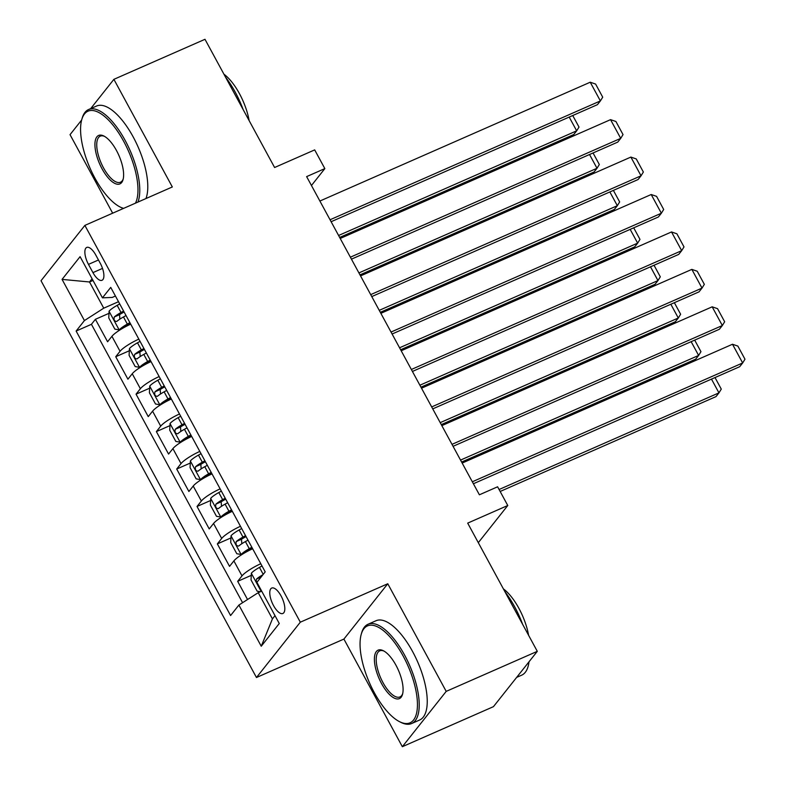 <?xml version="1.0" encoding="UTF-8"?>
<svg xmlns="http://www.w3.org/2000/svg" width="786" height="786" viewBox="0 0 786 786"><rect width="100%" height="100%" fill="white"/><g stroke="black" fill="none" stroke-linecap="round" stroke-linejoin="round"><path stroke-width="1.18" d="M281.093 595.985A13.883 5.512 -113.7 0 0 271.72 588.056A13.883 5.512 -113.7 0 0 273.508 605.554A13.883 5.512 -113.7 0 0 282.891 613.473A13.883 5.512 -113.7 0 0 281.093 595.985M402.344 746.7L493.441 706.663L537.3 651.339L446.202 691.375L387.773 583.752L300.321 622.188L256.462 677.512L343.904 639.077L402.344 746.7L446.202 691.375M300.321 622.188L84.878 225.395L41.019 280.72L256.462 677.512M81.656 120.012L70.033 134.661L112.663 213.183M84.878 225.395L172.331 186.96L113.891 79.337L90.685 108.615M113.891 79.337L204.989 39.3L274.599 167.506L314.685 149.89L324.844 168.607L306.628 176.614L479.391 494.797L497.607 486.789L507.766 505.506L467.69 523.122L537.3 651.339M130.712 324.156A17.351 3.272 151.5 0 0 111.926 336.31L107.594 341.763L95.401 319.303L108.989 313.329M138.837 339.13A17.351 3.272 151.5 0 0 120.052 351.283L115.729 356.736L129.317 350.762M115.729 356.736L127.921 379.196L132.244 373.743A17.351 3.272 151.5 0 1 151.04 361.589M171.358 399.023A17.351 3.272 151.5 0 0 152.572 411.176L148.249 416.629L136.047 394.169L149.645 388.196M191.686 436.456A17.351 3.272 151.5 0 0 172.9 448.61L168.568 454.062L156.375 431.602L169.963 425.629M212.014 473.889A17.351 3.272 151.5 0 0 193.218 486.043L188.895 491.496L176.703 469.036L190.291 463.062M232.332 511.322A17.351 3.272 151.5 0 0 213.546 523.476L209.223 528.929L197.021 506.469L210.619 500.495M252.66 548.756A17.351 3.272 151.5 0 0 233.874 560.909L229.541 566.362L217.349 543.902L230.937 537.929M88.474 264.381L92.945 272.614A13.45 5.345 -113.7 0 0 102.023 280.288A13.45 5.345 -113.7 0 0 100.294 263.349L95.823 255.116A13.45 5.345 -113.7 0 0 86.735 247.433A13.45 5.345 -113.7 0 0 88.474 264.381L98.466 259.989M93.003 280.455L89.516 281.978L103.742 308.181L84.426 320.57L76.124 331.044L230.593 615.536L238.895 605.063L261.247 646.239L279.266 623.514L256.914 582.338L265.206 571.874L110.738 287.381L102.445 297.845L112.28 297.422L115.444 296.027M84.426 320.57L62.065 279.394L80.084 256.668L102.445 297.845M95.401 319.303L91.431 324.313L242.579 602.705M260.785 563.729A17.351 3.272 -28.5 0 0 242 575.883L237.677 581.335L247.541 599.522M217.349 543.902L221.681 538.449A17.351 3.272 -28.5 0 1 240.467 526.296M197.021 506.469L201.354 501.016A17.351 3.272 -28.5 0 1 220.139 488.863M176.703 469.036L181.026 463.583A17.351 3.272 -28.5 0 1 199.811 451.429M156.375 431.602L160.708 426.15A17.351 3.272 -28.5 0 1 179.493 413.996M136.047 394.169L140.38 388.716A17.351 3.272 -28.5 0 1 159.165 376.563M118.519 301.696L103.742 308.181M478.301 542.674L507.766 505.506M311.452 185.506L324.844 168.607M92.08 278.755L89.516 281.978L62.065 279.394M261.699 591.151L258.211 592.683L272.437 618.887L275.002 615.654M91.431 324.313L76.124 331.044M237.677 581.335L251.265 575.362M238.895 605.063L258.211 592.683M261.247 646.239L272.437 618.887M387.773 583.752L343.904 639.077M319.882 201.039L590.227 82.216L600.386 100.932L597.419 104.676L331.112 221.721M330.051 219.756L600.386 100.932L602.715 97.169L595.601 84.063L590.227 82.216M119.737 303.936L117.163 305.361A11.495 2.171 -28.5 0 0 109.097 311.168L108.763 317.908L114.854 329.137L119.266 329.884A11.495 2.171 -28.5 0 1 127.332 324.087L129.896 322.653M119.266 329.884L122.036 328.666M124.62 327.192A5.856 1.1 -28.5 0 1 128.079 324.883L130.407 323.596M339.66 237.451L573.711 134.583L576.678 130.84L338.589 235.486M123.599 311.05L121.024 312.474A11.495 2.171 151.5 0 0 114.304 316.964C113.606 319.873 114.412 321.366 116.741 321.454A11.495 2.171 -28.5 0 1 123.471 316.974L126.035 315.54M119.865 319.145L119.541 314.655A5.856 1.1 -28.5 0 1 121.781 313.28L124.109 311.993M572.729 115.522L579.007 127.077L576.678 130.84L569.202 117.075M135.457 203.161A52.917 21.026 -113.7 0 0 123.736 141.421A52.917 21.026 -113.7 0 0 81.744 119.669A52.917 21.026 -113.7 0 0 94.811 177.911A52.917 21.026 -113.7 0 0 120.13 207.003A52.917 21.026 -113.7 0 0 123.618 208.369M81.744 119.669L82.166 118.205A54.214 21.546 66.3 0 1 88.553 109.549A54.214 21.546 66.3 0 1 125.19 140.498A54.214 21.546 66.3 0 1 137.943 202.071M116.505 150.548A26.459 10.513 66.3 0 1 123.038 179.67A26.459 10.513 66.3 0 1 102.042 168.794A26.459 10.513 66.3 0 1 94.959 143.219A26.459 10.513 66.3 0 1 103.85 136.007A26.459 10.513 66.3 0 1 116.505 150.548M104.548 136.381A25.162 10.002 -113.7 0 0 100.244 136.155A25.162 10.002 -113.7 0 0 103.497 167.86A25.162 10.002 -113.7 0 0 120.494 182.214A25.162 10.002 -113.7 0 0 123.235 178.903M225.474 77.038A54.214 21.546 66.3 0 1 235.23 92.129A54.214 21.546 66.3 0 1 243.139 109.559M223.922 74.179A39.035 15.514 66.3 0 1 239.465 93.681A39.035 15.514 66.3 0 1 249.133 120.592M88.553 109.549L96.57 106.031A54.214 21.546 66.3 0 1 133.207 136.97A54.214 21.546 66.3 0 1 145.96 198.544M123.314 208.496A54.214 21.546 66.3 0 1 121.496 207.681L120.13 207.003M403.208 656.133A52.917 21.026 -113.7 0 0 361.216 634.381A52.917 21.026 -113.7 0 0 374.283 692.623A52.917 21.026 -113.7 0 0 399.593 721.705A52.917 21.026 -113.7 0 0 417.376 707.272A52.917 21.026 -113.7 0 0 403.208 656.133M361.216 634.381L361.629 632.917A54.214 21.546 66.3 0 1 368.015 624.261A54.214 21.546 66.3 0 1 404.652 655.21A54.214 21.546 66.3 0 1 411.648 723.533A54.214 21.546 66.3 0 1 400.958 722.393L399.593 721.705M395.977 665.251A26.459 10.513 66.3 0 1 402.511 694.382A26.459 10.513 66.3 0 1 381.515 683.496A26.459 10.513 66.3 0 1 374.421 657.931A26.459 10.513 66.3 0 1 383.313 650.71A26.459 10.513 66.3 0 1 395.977 665.251M384.01 651.093A25.162 10.002 -113.7 0 0 379.717 650.867A25.162 10.002 -113.7 0 0 382.959 682.572A25.162 10.002 -113.7 0 0 399.956 696.927A25.162 10.002 -113.7 0 0 402.697 693.606M504.946 591.74A54.214 21.546 66.3 0 1 514.692 606.841A54.214 21.546 66.3 0 1 522.602 624.261M503.394 588.881A39.035 15.514 66.3 0 1 518.927 608.393A39.035 15.514 66.3 0 1 528.595 635.304M368.015 624.261L376.032 620.734A54.214 21.546 66.3 0 1 412.67 651.682A54.214 21.546 66.3 0 1 419.665 720.005L411.648 723.533M528.998 661.802A54.214 21.546 66.3 0 1 521.688 675.164L516.648 677.385M340.21 238.472L610.545 119.649L620.714 138.365L617.747 142.109L351.44 259.154M350.369 257.189L620.714 138.365L623.033 134.602L615.919 121.496L610.545 119.649M360.538 275.906L630.873 157.082L641.032 175.799L638.075 179.542L371.768 296.587M370.697 294.622L641.032 175.799L643.361 172.036L636.247 158.929L630.873 157.082M380.856 313.339L651.201 194.515L661.36 213.232L658.393 216.975L392.086 334.021M391.025 332.056L661.36 213.232L663.689 209.469L656.575 196.362L651.201 194.515M401.184 350.772L671.519 231.949L681.688 250.665L678.721 254.409L412.414 371.454M411.343 369.489L681.688 250.665L684.007 246.902L676.893 233.796L671.519 231.949M140.055 341.37L137.491 342.804A11.495 2.171 -28.5 0 0 129.425 348.601L129.091 355.341L135.182 366.571L139.584 367.317A11.495 2.171 -28.5 0 1 147.65 361.521L150.224 360.086M139.584 367.317L142.364 366.099M144.948 364.625A5.856 1.1 -28.5 0 1 148.407 362.317L150.725 361.029M359.978 274.884L594.039 172.016L597.006 168.273L358.917 272.919M143.917 348.483L141.352 349.908A11.495 2.171 151.5 0 0 134.622 354.398C133.925 357.306 134.74 358.799 137.069 358.888A11.495 2.171 -28.5 0 1 143.789 354.407L146.363 352.983M140.193 356.579L139.869 352.089A5.856 1.1 -28.5 0 1 142.099 350.713L144.428 349.426M593.057 152.956L599.325 164.51L597.006 168.273L589.529 154.508M160.383 378.803L157.819 380.237A11.495 2.171 -28.5 0 0 149.753 386.034L149.409 392.774L155.51 404.004L159.912 404.751A11.495 2.171 -28.5 0 1 167.978 398.954L170.542 397.52M159.912 404.751L162.692 403.532M165.266 402.059A5.856 1.1 -28.5 0 1 168.725 399.75L171.053 398.463M380.306 312.317L614.367 209.449L617.324 205.706L379.235 310.352M164.245 385.916L161.68 387.341A11.495 2.171 151.5 0 0 154.95 391.831C154.252 394.739 155.068 396.232 157.387 396.321A11.495 2.171 -28.5 0 1 164.117 391.841L166.681 390.416M160.521 394.012L160.197 389.522A5.856 1.1 -28.5 0 1 162.427 388.146L164.755 386.859M613.385 190.389L619.653 201.943L617.324 205.706L609.857 191.941M180.711 416.236L178.137 417.671A11.495 2.171 -28.5 0 0 170.071 423.467L169.737 430.207L175.828 441.437L180.24 442.184A11.495 2.171 -28.5 0 1 188.306 436.387L190.87 434.953M180.24 442.184L183.01 440.966M185.594 439.492A5.856 1.1 -28.5 0 1 189.053 437.183L191.381 435.896M400.634 349.75L634.685 246.883L637.652 243.139L399.563 347.785M184.572 423.349L181.998 424.774A11.495 2.171 151.5 0 0 175.278 429.264C174.58 432.172 175.386 433.666 177.715 433.754A11.495 2.171 -28.5 0 1 184.445 429.274L187.009 427.849M180.839 431.445L180.515 426.955A5.856 1.1 -28.5 0 1 182.755 425.58L185.083 424.293M633.703 227.822L639.981 239.376L637.652 243.139L630.176 229.374M201.029 453.669L198.465 455.104A11.495 2.171 -28.5 0 0 190.399 460.901L190.065 467.641L196.156 478.87L200.558 479.617A11.495 2.171 -28.5 0 1 208.624 473.82L211.198 472.386M200.558 479.617L203.338 478.399M205.922 476.925A5.856 1.1 -28.5 0 1 209.381 474.616L211.699 473.329M420.952 387.184L655.013 284.316L657.98 280.573L419.891 385.219M204.891 460.783L202.326 462.207A11.495 2.171 151.5 0 0 195.596 466.697C194.899 469.606 195.714 471.099 198.043 471.187A11.495 2.171 -28.5 0 1 204.763 466.707L207.337 465.283M201.167 468.878L200.843 464.388A5.856 1.1 -28.5 0 1 203.073 463.013L205.401 461.726M654.031 265.255L660.299 276.81L657.98 280.573L650.503 266.808M421.512 388.205L691.847 269.382L702.006 288.098L699.049 291.842L432.742 408.887M431.671 406.922L702.006 288.098L704.335 284.335L697.221 271.229L691.847 269.382M221.357 491.103L218.793 492.537A11.495 2.171 -28.5 0 0 210.727 498.334L210.383 505.074L216.484 516.304L220.886 517.05A11.495 2.171 -28.5 0 1 228.952 511.254L231.516 509.819M220.886 517.05L223.666 515.832M226.24 514.358A5.856 1.1 -28.5 0 1 229.699 512.05L232.027 510.762M441.28 424.617L675.341 321.749L678.298 318.006L440.209 422.652M225.218 498.216L222.654 499.641A11.495 2.171 151.5 0 0 215.924 504.131C215.226 507.039 216.042 508.532 218.361 508.621A11.495 2.171 -28.5 0 1 225.091 504.14L227.655 502.716M221.495 506.312L221.171 501.822A5.856 1.1 -28.5 0 1 223.401 500.446L225.729 499.159M674.359 302.689L680.627 314.243L678.298 318.006L670.831 304.241M441.83 425.639L712.175 306.815L722.334 325.532L719.367 329.275L453.06 446.32M451.999 444.355L722.334 325.532L724.663 321.769L717.549 308.662L712.175 306.815M241.685 528.536L239.111 529.97A11.495 2.171 -28.5 0 0 231.045 535.767L230.711 542.507L236.802 553.737L241.214 554.484A11.495 2.171 -28.5 0 1 249.28 548.687L251.844 547.253M241.214 554.484L243.984 553.265M246.568 551.792A5.856 1.1 -28.5 0 1 250.027 549.483L252.355 548.196M461.608 462.05L695.659 359.182L698.626 355.439L460.537 460.085M245.546 535.649L242.972 537.074A11.495 2.171 151.5 0 0 236.252 541.564C235.554 544.472 236.36 545.965 238.689 546.054A11.495 2.171 -28.5 0 1 245.419 541.574L247.983 540.149M241.813 543.745L241.489 539.255A5.856 1.1 -28.5 0 1 243.729 537.879L246.057 536.592M694.677 340.122L700.955 351.676L698.626 355.439L691.149 341.674M462.158 463.072L732.493 344.248L742.662 362.965L739.695 366.708L473.388 483.754M472.317 481.789L742.662 362.965L744.981 359.202L737.867 346.095L732.493 344.248M500.151 491.476L715.987 396.616L718.954 392.872L499.081 489.511M260.382 591.72L257.13 591.17L251.039 579.94L251.373 573.2A11.495 2.171 -28.5 0 1 259.439 567.404L262.003 565.969M262.966 574.694A11.495 2.171 151.5 0 0 256.57 578.997L256.148 580.972L257.494 583.409M715.005 377.555L721.273 389.109L718.954 392.872L711.477 379.107M120.052 351.283L111.926 336.31M242 575.883L233.874 560.909M221.681 538.449L213.546 523.476M201.354 501.016L193.218 486.043M181.026 463.583L172.9 448.61M160.708 426.15L152.572 411.176M140.38 388.716L132.244 373.743M102.514 268.409L92.945 272.614M109.087 311.335L119.148 329.865M123.471 316.974L127.332 324.087M117.163 305.361L121.024 312.474M119.541 314.655L114.304 316.964M129.415 348.768L139.476 367.298M143.789 354.407L147.65 361.521M137.491 342.804L141.352 349.908M139.869 352.089L134.622 354.398M149.743 386.201L159.804 404.731M164.117 391.841L167.978 398.954M157.819 380.237L161.68 387.341M160.197 389.522L154.95 391.831M170.061 423.634L180.122 442.164M184.445 429.274L188.306 436.387M178.137 417.671L181.998 424.774M180.515 426.955L175.278 429.264M190.389 461.068L200.45 479.598M204.763 466.707L208.624 473.82M198.465 455.104L202.326 462.207M200.843 464.388L195.596 466.697M210.717 498.501L220.778 517.031M225.091 504.14L228.952 511.254M218.793 492.537L222.654 499.641M221.171 501.822L215.924 504.131M231.035 535.934L241.096 554.464M245.419 541.574L249.28 548.687M239.111 529.97L242.972 537.074M241.489 539.255L236.252 541.564M251.363 573.367L261.149 591.386M259.439 567.404L263.222 574.37M261.158 576.983L256.57 578.997"/></g></svg>
